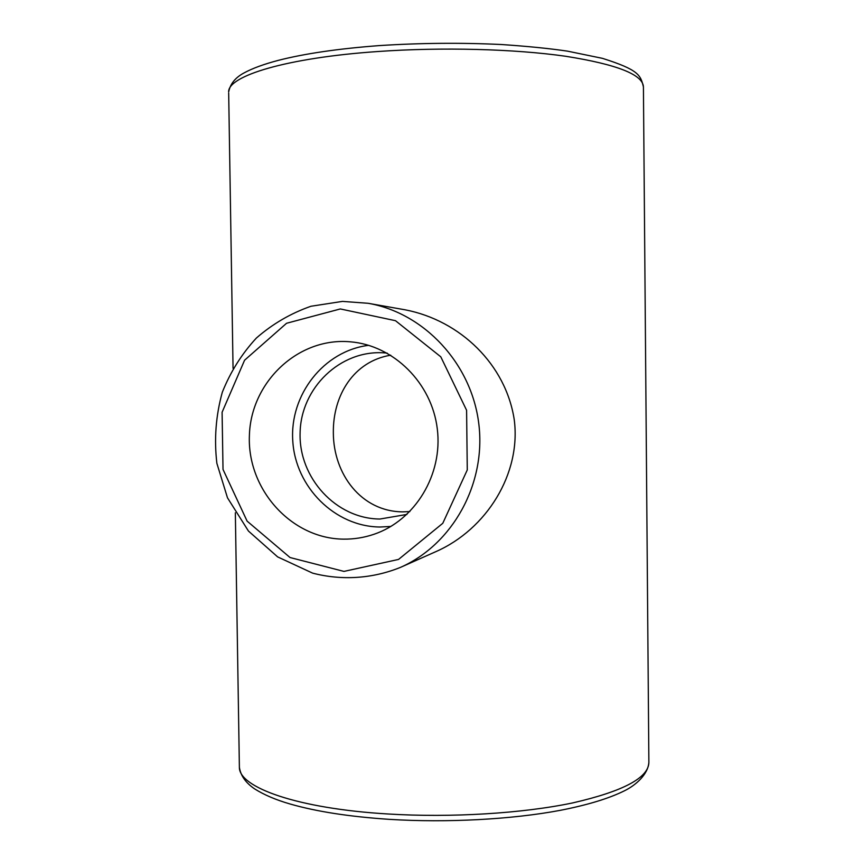 <?xml version="1.0" encoding="UTF-8"?>
<svg xmlns="http://www.w3.org/2000/svg" width="864" height="864" viewBox="0 0 864 864"><rect width="100%" height="100%" fill="white"/><g stroke="black" fill="none" stroke-linecap="round" stroke-linejoin="round"><path stroke-width="1.3" d="M390.906 526.446L380.074 527.018C334.919 526.662 295.434 487.145 292.777 440.942C289.559 394.772 323.816 350.86 368.69 345.319M343.505 539.136C291.373 538.693 247.234 489.434 249.383 435.834C250.636 382.201 298.091 336.982 350.406 341.82C393.671 345.341 431.816 383.033 437.292 428.836C443.048 474.595 415.141 520.398 374.015 534.265C364.09 537.646 353.916 539.266 343.505 539.136M387.148 353.106L384.394 352.868C340.373 349.618 300.823 387.904 300.1 432.907C298.652 477.878 336.085 518.821 379.966 519.026L406.933 514.426M400.475 567.378C372.308 578.772 341.701 580.684 312.617 573.134L277.625 556.891L248.443 531.047L227.491 497.826L216.875 463.342C214.034 439.225 215.849 415.519 222.318 392.224C230.44 371.909 241.79 353.84 256.381 338.04C272.57 323.914 290.768 313.319 310.986 306.256L342.479 301.396L368.086 303.286L405.14 309.809C460.48 320.512 505.894 364.705 514.253 419.764C521.273 473.731 486.54 529.34 435.964 551.599L400.475 567.378C452.596 544.46 486.281 483.862 478.796 423.738C471.528 363.593 424.192 312.93 368.086 303.286L342.63 301.406M409.86 511.564L402.84 511.866C361.206 511.607 333.439 474.055 333.342 432.821C332.824 395.194 353.84 361.238 390.712 355.19M377.924 51.516C442.098 46.991 514.706 48.956 565.65 56.268C617.123 64.433 643.054 74.671 643.421 86.962C640.634 75.125 638.831 69.898 602.467 58.352L567.572 51.16C549.634 48.492 527.515 46.278 501.228 44.507C460.89 42.606 420.282 42.962 379.393 45.587C338.548 48.654 304.862 53.568 278.338 60.35C263.887 64.163 252.45 68.353 244.037 72.932C235.31 77.576 230.191 83.948 228.658 92.038C227.621 75.978 286.632 57.769 377.924 51.516M228.679 93.085L233.053 368.302M643.421 86.962L648.875 762.318C648.713 777.751 623.344 791.273 572.767 802.894C522.698 813.434 451.246 817.873 387.882 813.974C297.767 808.65 238.95 787.482 239.382 767.318L239.36 766.001M340.319 308.945L395.485 320.695L440.791 356.821L466.592 410.26L467.273 469.94L442.778 523.303L398.542 559.429L343.958 571.406L290.034 557.528L247.104 521.122L223.02 469.444L222.091 412.258L244.577 360.223L286.556 323.276L340.319 308.945M648.875 762.318C648.043 774.403 635.818 785.16 624.769 790.636C609.239 798.401 587.725 804.967 560.218 810.346C511.888 819.45 447.163 822.949 389.362 819.353C349.466 816.696 316.354 811.566 290.012 803.974C275.994 799.934 264.19 794.902 254.588 788.864C245.689 782.795 240.613 775.613 239.382 767.318L235.343 512.795"/></g></svg>
